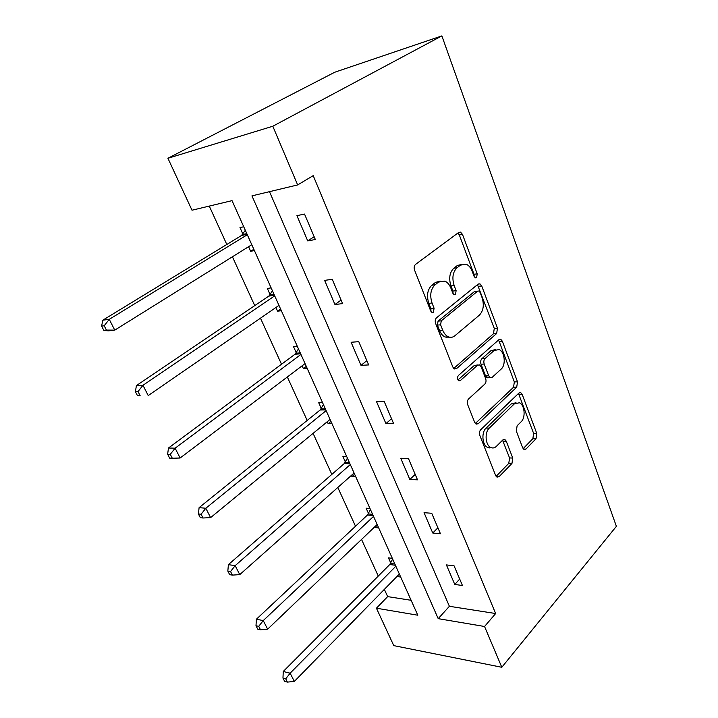 <?xml version="1.0" encoding="UTF-8"?>
<svg xmlns="http://www.w3.org/2000/svg" width="718" height="718" viewBox="0 0 718 718"><rect width="100%" height="100%" fill="white"/><g stroke="black" fill="none" stroke-linecap="round" stroke-linejoin="round"><path stroke-width="1.08" d="M476.617 277.66L477.21 273.854L462.5 234.436L460.552 232.138L458.802 232.372L415.56 264.395C414.133 265.759 413.81 267.679 414.582 270.156L430.683 310.93L431.967 312.429L433.43 312.222L434.085 308.228L432.039 303.023C429.624 295.277 430.629 289.21 435.045 284.822L438.653 282.021L444.918 281.142C447.493 282.291 449.486 284.624 450.886 288.133L452.861 293.258L454.135 294.766L455.49 294.568L456.109 290.664L454.153 285.549C451.837 277.929 452.789 272.014 457.016 267.787L460.471 265.113L466.278 264.278C468.836 265.391 470.811 267.733 472.202 271.287L474.095 276.34L475.361 277.848L476.617 277.66M474.212 276.618L474.024 274.258L459.314 234.957L457.949 233M430.953 311.468L430.881 308.552L428.834 303.373L432.039 303.023M453.049 293.68L452.923 291.041L450.958 285.935L454.153 285.549M522.695 447.861L524.041 449.522L525.962 449.073L536.032 438.734L536.777 433.457L522.219 394.451L520.765 392.656L518.926 393.042L480.665 429.777C479.4 431.276 479.112 433.142 479.812 435.368L495.653 475.504L497 477.138L499.118 476.662L511.952 463.469L512.751 458.03L506.253 441.193L504.853 439.488L502.851 439.928L496.407 446.327C494.657 447.987 492.808 448.382 490.834 447.52C485.395 445.357 484.354 432.398 489.299 428.099L514.393 403.839L519.392 402.771C524.687 404.781 525.863 417.526 521.151 421.753L517.113 425.765L516.332 431.141L522.695 447.861M269.492 191.67L449.396 606.288L495.653 613.54L484.551 626.491L501.81 667.282L616.385 526.33L441.875 35.9L334.83 72.204L167.922 158.274L192.002 210.221L232.031 200.636L417.804 615.209L376.429 608.209L393.769 645.626L501.81 667.282M495.653 613.54L313.21 175.641L297.647 184.93L272.804 126.242L441.875 35.9M496.65 333.511L497.466 328.135L481.733 285.961L479.956 283.843L478.161 284.122L436.562 317.751C435.189 319.16 434.875 321.063 435.629 323.459L452.816 367.006L454.467 368.953L456.576 368.594L496.65 333.511L493.472 333.753L494.289 328.386L477.479 284.678M502.376 341.265L517.507 381.814L516.718 387.137L478.278 423.71L476.16 424.132L474.67 422.355L467.669 404.62C466.96 402.349 467.256 400.473 468.549 399.002L484.821 384.085C486.059 382.658 486.346 380.818 485.655 378.583L481.132 366.799L479.525 364.879L477.551 365.238L460.355 380.558L458.874 380.818C457.222 379.31 457.052 377.542 458.371 375.523L498.947 339.65L500.769 339.318L502.376 341.265L499.198 341.49L514.339 381.922L517.507 381.814M296.92 215.66L307.726 240.898L315.346 239.516L304.531 214.072L296.92 215.66M324.626 280.379L334.947 304.504L342.603 303.624L332.263 279.311L324.626 280.379M351.111 342.262L360.992 365.354L368.666 364.923L358.776 341.66L351.111 342.262M376.465 401.506L385.934 423.611L393.608 423.602L384.139 401.335L376.465 401.506M400.761 458.255L409.834 479.453L417.517 479.83L408.443 458.488L400.761 458.255M424.051 512.679L432.757 533.016L440.439 533.743L431.733 513.271L424.051 512.679M446.408 564.913L454.772 584.443L462.437 585.502L454.081 565.838L446.408 564.913M209.27 206.084L226.807 244.47M232.426 256.775L254.746 305.635M260.472 318.173L281.519 364.241M287.335 376.986L307.187 420.452M313.093 433.367L331.833 474.401M337.81 487.477L355.509 526.222M361.54 539.433L378.269 576.051M384.354 589.379L387.657 596.613L411.118 600.293M243.743 226.78L239.983 227.561L242.872 233.996M248.581 246.696L250.645 251.282L254.414 250.591M271.126 287.9L267.338 288.43L270.112 294.595M275.918 307.519L277.561 311.163L281.357 310.723M297.387 346.48L293.572 346.776L296.229 352.7M302.125 365.812L303.373 368.585L307.187 368.37M322.57 402.681L318.738 402.762L321.296 408.443M327.264 421.717L328.153 423.701L331.985 423.692M346.749 456.639L342.908 456.522L345.358 461.979M351.389 475.397L351.946 476.635L355.796 476.824M369.985 508.488L366.135 508.191L368.496 513.442M374.581 526.976L374.832 527.533L378.682 527.901M392.324 558.353L388.474 557.886L390.745 562.93M396.937 576.509L400.689 577.03M387.657 596.613L376.429 608.209M297.647 184.93L251.955 195.87L438.213 618.656L484.551 626.491M272.804 126.242L167.922 158.274M449.396 606.288L438.213 618.656M250.645 251.282L253.822 249.281M307.726 240.898L314.152 236.716M334.947 304.504L341.086 300.07M277.561 311.163L280.612 309.045M360.992 365.354L366.862 360.687M303.373 368.585L306.29 366.368M385.934 423.611L391.543 418.738M328.153 423.701L330.953 421.385M409.834 479.453L415.201 474.392M351.946 476.635L354.638 474.248M489.631 447.915L490.116 447.879M432.757 533.016L437.908 527.793M374.832 527.533L377.408 525.064M454.772 584.443L459.708 579.067M461.746 264.341L457.285 265.552L460.471 265.113M450.958 285.935C448.642 278.342 449.594 272.436 453.83 268.218L457.285 265.552M440.188 281.115L435.449 282.425L438.653 282.021M428.834 303.373C426.42 295.645 427.425 289.587 431.841 285.208L435.449 282.425M453.731 368.442L493.472 333.753M480.136 292.477L478.906 290.996L477.632 291.194L441.256 320.847L440.61 324.823L442.737 330.217C444.074 333.493 445.932 335.683 448.319 336.787C450.662 337.747 452.852 337.406 454.889 335.755L479.382 315.148C483.402 310.858 484.309 305.051 482.101 297.719L480.136 292.477M477.721 291.131L474.454 291.562L477.632 291.194M449.639 337.209L445.115 337.029C442.728 335.925 440.87 333.744 439.533 330.486L437.406 325.101L438.061 321.134L474.454 291.562M475.334 423.476L513.549 387.235L514.339 381.922M477.928 364.959L474.365 365.399L457.976 379.948M501.137 369.115C506.154 364.995 504.745 351.623 499.073 349.567L494.11 350.492L485.054 358.551C483.806 359.951 483.528 361.782 484.21 364.035L488.716 375.792L490.268 377.668L492.216 377.3L501.137 369.115M495.447 349.594L490.933 350.689L494.11 350.492M488.599 377.74L487.082 377.803L485.53 375.927L481.024 364.205C480.342 361.953 480.62 360.131 481.868 358.731L490.933 350.689M499.198 341.49L498.4 340.135M516.009 402.735L511.216 403.902L514.393 403.839M491.121 447.646L487.648 447.458C482.2 445.304 481.168 432.38 486.104 428.09L511.216 403.902M496.102 476.348L508.775 463.37L509.574 457.949L502.564 440.215M523.117 448.687L532.873 438.698L533.627 433.439L518.486 393.473M245.314 230.281L241.571 235.459L102.818 320.183L109.253 319.339L114.763 330.127L251.776 244.712M247.306 234.732L109.253 319.339L104.191 325.775L101.615 326.089L103.832 330.388L106.408 330.083L104.191 325.775M106.408 330.083L114.763 330.127L108.31 330.872L103.832 330.388M101.615 326.089L102.818 320.183M272.445 290.835L268.873 296.085L136.411 385.593L142.963 385.288L148.222 395.564L278.979 305.41M274.698 295.861L142.963 385.288L138.018 391.561L135.397 391.669L137.515 395.771L140.136 395.681L138.018 391.561M140.136 395.681L137.515 395.771M135.397 391.669L136.411 385.593M298.464 348.903L295.044 354.216L168.479 448.014L175.12 448.185L180.128 458.003L305.051 363.595M300.95 354.432L175.12 448.185L170.283 454.323L167.635 454.234L169.645 458.147L172.302 458.246L170.283 454.323M180.128 458.003L172.302 458.246M167.635 454.234L168.479 448.014M323.432 404.62L320.156 409.987L199.101 507.635L205.824 508.245L210.607 517.624L330.065 419.42M446.82 337.514L447.422 336.85M326.125 410.624L205.824 508.245L201.094 514.241L198.41 513.98L200.34 517.714L203.023 517.992L201.094 514.241M210.607 517.624L203.023 517.992M198.41 513.98L199.101 507.635M347.413 458.129L344.272 463.55L228.387 564.644L235.163 565.658L239.749 574.624L354.082 473.009M350.294 464.564L235.163 565.658L230.55 571.519L227.839 571.097L229.679 574.669L232.39 575.109L230.55 571.519M239.749 574.624L232.39 575.109M227.839 571.097L228.387 564.644M370.461 509.565L367.445 515.03L256.407 619.212L263.246 620.594L267.635 629.174L377.165 524.508M373.522 516.395L263.246 620.594L258.722 626.32L255.994 625.755L257.753 629.174L260.49 629.758L258.722 626.32M267.635 629.174L260.49 629.758M255.994 625.755L256.407 619.212M392.638 559.044L389.739 564.536L283.26 671.483L290.135 673.197L294.344 681.427L399.352 574.041M395.851 566.233L290.135 673.197L285.719 678.815L282.964 678.106L284.651 681.391L287.406 682.1L285.719 678.815M294.344 681.427L287.406 682.1M282.964 678.106L283.26 671.483M474.024 274.258L477.21 273.854M430.881 308.552L434.085 308.228M452.923 291.041L456.109 290.664M453.83 268.218L457.016 267.787M431.841 285.208L435.045 284.822M459.314 234.957L462.5 234.436M454.063 368.72L456.576 368.594M478.547 286.338L481.733 285.961M494.289 328.386L497.466 328.135M438.061 321.134L441.256 320.847M437.406 325.101L440.61 324.823M439.533 330.486L442.737 330.217M513.549 387.235L516.718 387.137M475.558 423.719L478.278 423.71M474.365 365.399L477.551 365.238M458.56 380.63L460.355 380.558M481.868 358.731L485.054 358.551M481.024 364.205L484.21 364.035M485.53 375.927L488.716 375.792M486.104 428.09L489.299 428.099M503.076 441.157L506.253 441.193M509.574 457.949L512.751 458.03M508.775 463.37L511.952 463.469M496.255 476.537L499.118 476.662M519.06 394.532L522.219 394.451M533.627 433.439L536.777 433.457M532.873 438.698L536.032 438.734M523.377 449.028L525.962 449.073M242.549 234.499L246.812 233.637M241.571 235.459L247.136 234.346M269.806 295.107L274.105 294.533M268.873 296.085L274.464 295.349M295.933 353.202L300.259 352.897M295.044 354.216L300.671 353.821M321.009 408.955L325.344 408.892M320.156 409.987L325.801 409.906M345.089 462.5L349.442 462.652M344.272 463.55L349.935 463.756M368.226 513.953L372.597 514.321M367.445 515.03L373.127 515.506M390.493 563.45L394.855 564.007M389.739 564.536L395.421 565.263M458.703 232.444L460.552 232.138M478.269 284.041L479.956 283.843M445.115 337.029L448.319 336.787M487.082 377.803L490.268 377.668M499.252 339.426L500.769 339.318M487.648 447.458L490.834 447.52M503.498 439.479L504.853 439.488M519.419 392.692L520.765 392.656"/></g></svg>
